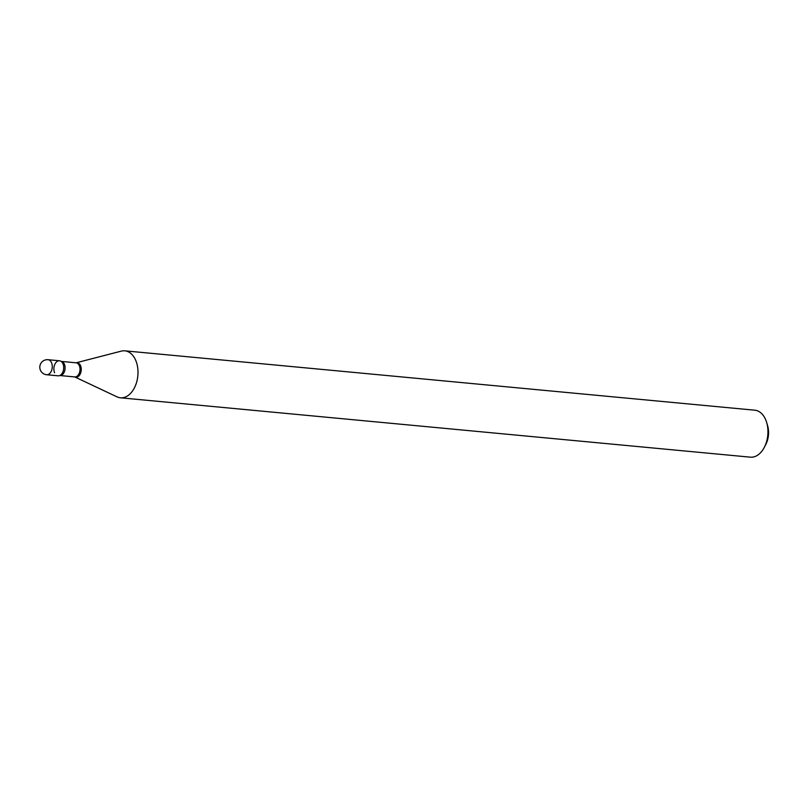 <?xml version="1.0" encoding="UTF-8"?>
<svg xmlns="http://www.w3.org/2000/svg" width="808" height="808" viewBox="0 0 808 808"><rect width="100%" height="100%" fill="white"/><g stroke="black" fill="none" stroke-linecap="round" stroke-linejoin="round"><path stroke-width="1.21" d="M48.056 359.712L59.509 360.782A7.545 4.888 95.4 0 1 63.62 366.186A7.545 4.888 95.4 0 1 61.358 374.377A7.545 4.888 95.4 0 1 58.085 375.811L46.642 374.74A7.545 4.888 95.4 0 0 49.914 373.296A7.545 4.888 95.4 0 0 51.55 362.772A7.545 4.888 95.4 0 0 48.056 359.712A7.545 7.545 0 0 0 40.4 370.155A7.545 7.545 0 0 0 46.642 374.74M54.601 372.751A7.545 4.888 95.4 0 1 55.257 363.539A7.545 4.888 95.4 0 1 61.226 361.469A7.545 4.888 95.4 0 1 62.994 363.853A7.545 4.888 95.4 0 1 59.903 375.468M124.836 350.834L754.793 410.201A23.584 15.281 95.4 0 1 765.701 419.786A23.584 15.281 95.4 0 1 766.691 422.574L767.6 425.644A17.927 11.615 95.4 0 1 765.832 444.39L764.368 447.238A23.584 15.281 95.4 0 1 750.369 457.166L120.412 397.799A23.584 15.281 95.4 0 1 116.998 396.849L74.77 376.932A7.282 4.727 95.4 0 0 80.154 374.154A7.282 4.727 95.4 0 0 80.558 365.681A7.282 4.727 95.4 0 0 76.114 362.802L121.301 351.126A23.584 15.281 95.4 0 1 124.836 350.834A23.584 15.281 95.4 0 1 135.744 360.419A23.584 15.281 95.4 0 1 135.461 385.588A23.584 15.281 95.4 0 1 120.412 397.799M766.691 422.574A23.584 15.281 95.4 0 1 764.368 447.238M61.095 361.388L76.063 362.802A7.09 4.595 95.4 0 1 79.346 365.681A7.09 4.595 95.4 0 1 79.255 373.256A7.09 4.595 95.4 0 1 74.73 376.932L74.78 376.942M61.145 361.398A7.09 4.595 95.4 0 1 64.428 364.277A7.09 4.595 95.4 0 1 64.337 371.852A7.09 4.595 95.4 0 1 59.812 375.518L74.73 376.932"/></g></svg>
